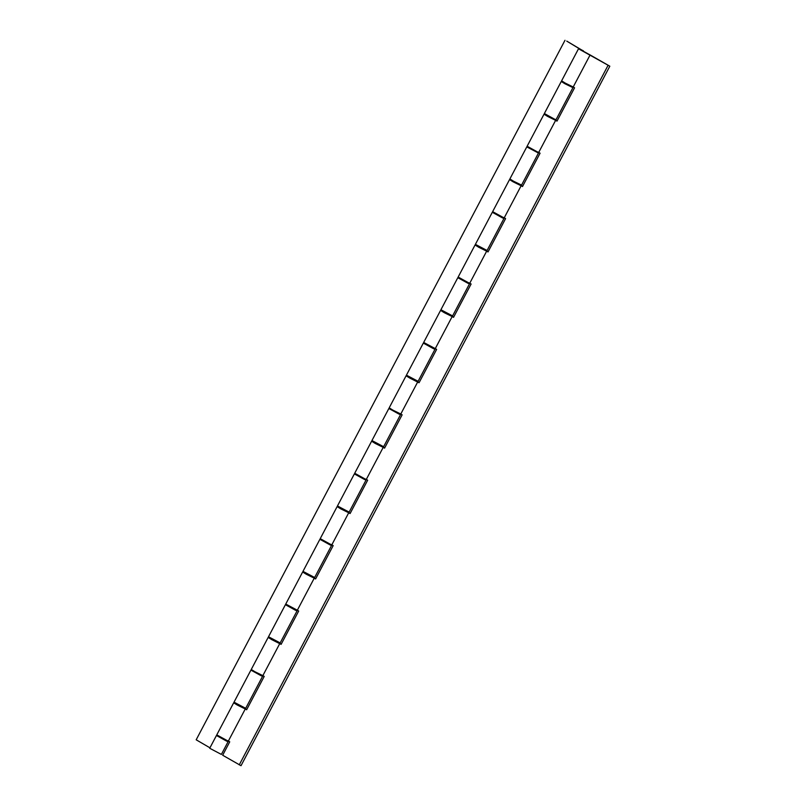 <?xml version="1.0" encoding="UTF-8"?>
<svg xmlns="http://www.w3.org/2000/svg" width="806" height="806" viewBox="0 0 806 806"><rect width="100%" height="100%" fill="white"/><g stroke="black" fill="none" stroke-linecap="round" stroke-linejoin="round"><path stroke-width="1.21" d="M570.054 86.03L564.22 82.947M561.268 81.477L544.362 113.535L554.508 119.127L556.039 119.691L572.945 87.632L564.915 83.743L561.268 81.477L564.321 82.766M535.577 151.427L529.733 148.354M535.678 151.246L538.458 153.039L521.553 185.098L513.533 181.209L509.886 178.942L526.781 146.883L529.834 148.173M538.458 153.039L526.781 146.883M495.257 213.761L501.09 216.834M503.972 218.436L487.076 250.495L475.399 244.349L492.305 212.28L502.44 217.872L503.972 218.436L501.191 216.643M495.347 213.58L492.305 212.28M460.77 279.158L466.603 282.241M469.495 283.843L452.589 315.902L440.912 309.746L457.818 277.687L467.964 283.269L469.495 283.843L466.704 282.05M460.871 278.977L457.818 277.687M426.293 344.565L432.127 347.638M435.008 349.24L418.102 381.309L406.436 375.153L423.331 343.094L433.477 348.676L435.008 349.24L432.228 347.457M426.384 344.384L423.331 343.094M391.807 409.962L397.64 413.045M400.522 414.647L383.626 446.705L371.949 440.55L388.855 408.491L399 414.083L400.522 414.647L397.741 412.853M391.897 409.78L388.855 408.491M357.32 475.369L363.163 478.442M366.045 480.054L349.139 512.112L337.462 505.956L354.368 473.898L364.514 479.479L366.045 480.054L363.254 478.26M357.421 475.187L354.368 473.898M322.843 540.776L328.677 543.848M331.558 545.45L314.652 577.509L302.985 571.363L319.891 539.295L330.027 544.886L331.558 545.45L328.777 543.657M322.934 540.594L319.891 539.295M288.357 606.172L294.19 609.255M297.071 610.857L280.176 642.916L268.499 636.76L285.405 604.702L295.55 610.283L297.071 610.857L294.291 609.064M288.457 605.991L285.405 604.702M253.87 671.579L259.713 674.652M219.393 736.976L225.227 740.059M262.595 676.254L245.689 708.323L234.022 702.167L250.918 670.108L261.063 675.69L262.595 676.254L259.814 674.471M253.971 671.398L250.918 670.108M228.108 741.661L221.378 754.426L209.711 748.27L216.441 735.505L226.577 741.097L228.108 741.661L225.327 739.868M219.484 736.795L216.441 735.505M305.736 573.116L302.643 571.998L306.3 574.265L314.249 578.164L297.343 610.223L298.694 611.019L281.123 644.357L271.813 639.672L268.166 637.405L271.209 638.695M443.663 311.509L440.58 310.391L444.227 312.657L452.176 316.557L435.27 348.615L436.63 349.401L419.049 382.749L409.75 378.054L406.093 375.787L409.146 377.087M581.519 50.053L566.759 41.116L583.252 50.919M209.943 747.817L196.18 739.797L564.986 40.3M570.154 85.839L572.945 87.632M583.332 50.768L581.559 49.962M582.194 50.597L587.262 53.398L582.194 50.597M242.465 707.356L236.632 704.283M233.68 702.802L216.774 734.87L226.919 740.452L228.38 741.026L245.276 708.968L237.327 705.069L233.68 702.802L236.732 704.101M242.566 707.174L246.727 709.592M581.982 50.476L587.554 53.549L581.982 50.476M578.507 48.773L561.611 80.842L565.258 83.109L573.207 86.998L590.113 54.939L578.507 48.773L609.82 66.203L590.113 54.939M552.815 118.734L546.982 115.651M544.03 114.18L527.124 146.239L537.27 151.83L538.72 152.405L555.626 120.346L547.677 116.447L544.03 114.18L547.072 115.47M552.916 118.553L557.077 120.96M518.329 184.131L512.495 181.058M509.543 179.587L492.637 211.646L502.783 217.227L504.244 217.811L521.139 185.753L513.19 181.854L509.543 179.587L512.596 180.876M518.429 183.949L522.59 186.367M483.852 249.538L478.008 246.455M475.056 244.984L458.161 277.042L468.296 282.634L469.757 283.208L486.663 251.15L478.714 247.251L475.056 244.984L478.109 246.273M483.943 249.356L488.104 251.774M449.365 314.934L443.532 311.862M440.58 310.391L423.674 342.449L435.27 348.615M449.466 314.753L453.627 317.171M414.878 380.341L409.045 377.268M406.093 375.787L389.187 407.856L392.844 410.123L400.794 414.012L417.699 381.953M414.979 380.16L419.14 382.578M380.402 445.748L374.568 442.665M371.616 441.194L354.711 473.253L364.846 478.845L366.307 479.419L383.213 447.36L375.264 443.461L371.616 441.194L374.659 442.484M380.492 445.567L384.653 447.975M345.915 511.145L340.082 508.072M337.13 506.601L320.224 538.66L330.369 544.241L331.83 544.826L348.726 512.757L340.777 508.868L337.13 506.601L340.172 507.891M346.016 510.964L350.177 513.382M311.438 576.552L305.595 573.469M302.643 571.998L285.747 604.057L297.343 610.223M311.529 576.371L315.69 578.789M276.952 641.949L271.118 638.876M268.166 637.405L251.26 669.464L254.908 671.73L262.857 675.63L279.763 643.571M277.042 641.767L281.213 644.185M609.82 66.203L241.014 765.7L222.668 755.232L229.73 741.822L228.38 741.026M239.241 764.884L608.046 65.397M573.207 86.998L574.567 87.794L556.986 121.132L555.626 120.346M538.72 152.405L540.08 153.19L522.5 186.539L521.139 185.753M504.244 217.811L505.594 218.597L488.013 251.946L486.663 251.15M469.757 283.208L471.117 284.004L453.536 317.342L452.176 316.557M400.794 414.012L402.144 414.808L384.573 448.146L383.213 447.36M366.307 479.419L367.667 480.205L350.086 513.553L348.726 512.757M331.83 544.826L333.18 545.612L315.599 578.95L314.249 578.164M262.857 675.63L264.217 676.415L246.636 709.764L245.276 708.968"/></g></svg>
